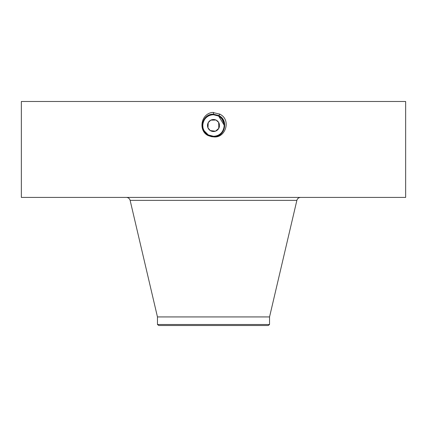 <?xml version="1.0" encoding="UTF-8"?>
<svg xmlns="http://www.w3.org/2000/svg" width="427" height="427" viewBox="0 0 427 427"><rect width="100%" height="100%" fill="white"/><g stroke="black" fill="none" stroke-linecap="round" stroke-linejoin="round"><path stroke-width="0.64" d="M157.456 324.493L269.544 324.493L268.22 325.507L158.78 325.507L157.456 324.493L157.456 316.93L269.544 316.93L296.872 200.375C297.432 198.523 298.681 197.53 300.613 197.407M218.672 122.458L218.768 128.388A6.005 6.005 0 0 1 210.623 130.779A6.005 6.005 0 0 1 208.232 122.634L210.762 120.168M210.799 120.147L215.993 120.051M216.046 120.072L218.64 122.405M215.496 131.174L218.768 128.388A6.005 6.005 0 0 0 216.377 120.243A6.005 6.005 0 0 0 208.232 122.634L207.96 127.828M207.976 127.86L210.239 130.55M210.265 130.571L215.427 131.201M213.468 136.272L213.495 136.272A10.76 10.76 0 0 1 211.525 136.085M206.081 133.299L208.339 134.953A10.76 10.76 0 0 1 206.417 133.608M206.124 133.347A10.76 10.76 0 0 1 204.917 132.002L208.339 134.953L211.675 136.112M202.804 126.67A10.76 10.76 0 0 1 204.058 120.355L204.053 120.366C206.177 116.774 209.321 114.906 213.505 114.751A10.76 10.76 0 0 1 215.496 114.938M222.91 120.297A10.76 10.76 0 0 0 220.866 117.671L218.656 116.069A10.76 10.76 0 0 1 220.583 117.414M223.631 121.898A10.76 10.76 0 0 1 222.942 130.667C225.531 124.705 224.106 119.838 218.656 116.069L215.678 114.975M210.511 135.845L207.874 134.681L210.532 135.85M207.394 134.372L207.671 134.553M224.255 125.308L218.656 116.069L215.715 114.986M220.892 117.692L218.661 116.069L220.898 117.703L218.661 116.069L216.046 115.06M204.928 132.012L208.344 134.953L213.5 136.272C217.679 136.117 220.823 134.249 222.942 130.667C225.531 124.705 224.106 119.838 218.656 116.069L213.5 114.751C209.321 114.906 206.172 116.774 204.058 120.355C206.177 116.774 209.321 114.906 213.5 114.751C209.321 114.906 206.172 116.774 204.058 120.355C206.172 116.774 209.315 114.906 213.5 114.751C209.315 114.911 206.172 116.779 204.058 120.355C202.307 123.793 202.313 127.235 204.069 130.689L204.912 131.991M21.35 197.407L405.65 197.407L405.65 101.493L21.35 101.493L21.35 197.407M224.111 123.723L221.88 118.765M207.463 134.42L206.727 133.87M204.069 130.689L208.339 134.959L213.5 136.272C217.679 136.117 220.828 134.249 222.942 130.667C220.823 134.249 217.679 136.117 213.5 136.272C217.679 136.117 220.828 134.249 222.942 130.667M213.479 136.853L213.5 136.853C225.461 138.626 231.722 119.656 219.713 114.137L212.555 112.413C200.743 113.715 198.208 130.822 208.024 135.535L211.514 136.677L213.479 136.853L208.066 135.46L211.514 136.677M213.5 136.272L208.339 134.959L213.5 136.282C224.074 136.939 228.562 120.772 218.677 116.037L213.5 114.751L218.661 116.069L215.742 114.991M218.709 115.973L213.5 114.703C202.884 114.052 198.39 130.272 208.307 135.023L213.5 136.282C224.079 136.934 228.562 120.766 218.677 116.032L213.5 114.708C202.889 114.046 198.39 130.267 208.301 135.017L213.5 136.352C224.148 137.014 228.658 120.74 218.715 115.973L213.5 114.633C202.82 113.972 198.288 130.299 208.269 135.081L213.5 136.421C224.218 137.088 228.76 120.708 218.747 115.909L213.5 114.564C202.745 113.897 198.192 130.331 208.237 135.145L213.5 136.496C224.49 137.126 228.701 120.563 218.784 115.845L213.5 114.495C202.473 113.86 198.251 130.475 208.2 135.21L213.5 136.565C224.57 137.2 228.803 120.526 218.816 115.781L213.5 114.42C202.403 113.779 198.149 130.507 208.168 135.268L213.5 136.64C224.639 137.275 228.899 120.494 218.848 115.717L213.5 114.351C202.329 113.705 198.053 130.539 208.136 135.332L213.5 136.709C224.709 137.355 229 120.462 218.886 115.658L213.5 114.276C202.254 113.63 197.952 130.577 208.098 135.396L213.5 136.784C224.783 137.43 229.096 120.43 218.918 115.594L213.5 114.206C202.184 113.555 197.85 130.609 208.066 135.46L208.024 135.535M203.764 130.091L204.085 130.715M224.138 123.894L221.789 118.653M213.5 136.853L213.5 136.352C224.154 137.008 228.658 120.734 218.715 115.968L213.5 114.633C202.814 113.977 198.288 130.304 208.269 135.081L213.5 136.426C224.223 137.083 228.76 120.702 218.747 115.909L213.5 114.564C202.74 113.897 198.192 130.336 208.237 135.145L213.5 136.496C224.292 137.163 228.861 120.67 218.779 115.845L213.5 114.489C202.467 113.86 198.251 130.481 208.2 135.21L213.5 136.565C224.565 137.2 228.803 120.531 218.816 115.786L213.5 114.42C202.398 113.785 198.149 130.513 208.168 135.274L213.5 136.64C224.634 137.28 228.899 120.499 218.848 115.722L213.5 114.345C202.323 113.71 198.053 130.545 208.136 135.332L213.5 136.709C224.709 137.355 229 120.467 218.886 115.658L213.5 114.206C202.184 113.555 197.856 130.603 208.066 135.46L213.5 136.779C224.778 137.43 229.096 120.435 218.918 115.594L213.5 114.206L213.5 112.381M204.634 131.607L203.385 129.184M202.937 127.55L202.756 124.967M213.5 114.751L213.5 114.276C202.259 113.63 197.952 130.571 208.098 135.396L208.339 134.959M218.715 115.968L219.793 113.993M157.456 316.93L130.128 200.375L296.872 200.375M269.544 324.493L269.544 316.93M130.128 200.375C129.568 198.523 128.319 197.53 126.387 197.407"/></g></svg>
